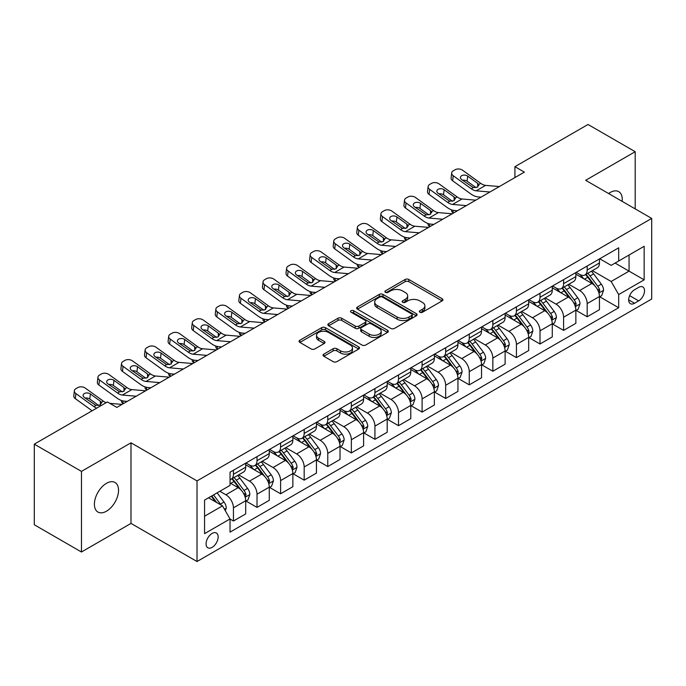 <?xml version="1.0" encoding="UTF-8"?>
<svg xmlns="http://www.w3.org/2000/svg" width="686" height="686" viewBox="0 0 686 686"><rect width="100%" height="100%" fill="white"/><g stroke="black" fill="none" stroke-linecap="round" stroke-linejoin="round"><path stroke-width="1.03" d="M419.883 312.233A1.835 1.055 0 0 0 422.482 312.233L442.153 300.871A2.615 1.509 0 0 0 442.924 299.808A2.615 1.509 0 0 0 442.153 298.736L408.822 279.494A2.615 1.509 0 0 0 405.117 279.494L385.438 290.847A1.835 1.055 0 0 0 384.906 291.601A1.835 1.055 0 0 0 385.438 292.347A1.835 1.055 0 0 0 388.036 292.347L390.583 290.873A8.378 4.836 0 0 1 402.433 290.873L405.212 292.476A8.378 4.836 0 0 1 407.664 295.898A8.378 4.836 0 0 1 405.212 299.319L402.665 300.794A1.835 1.055 0 0 0 402.125 301.54A1.835 1.055 0 0 0 402.665 302.286A1.835 1.055 0 0 0 405.255 302.286L407.801 300.82A8.378 4.836 0 0 1 419.652 300.82L422.43 302.423A8.378 4.836 0 0 1 424.891 305.845A8.378 4.836 0 0 1 422.43 309.266L419.883 310.732A1.835 1.055 0 0 0 419.352 311.487A1.835 1.055 0 0 0 419.883 312.233L419.883 310.732M106.467 511.207A17.073 9.861 120 0 0 117.615 496.158A17.073 9.861 120 0 0 114.999 482.472A17.073 9.861 120 0 0 106.467 483.321A17.073 9.861 120 0 0 95.311 498.37A17.073 9.861 120 0 0 97.927 512.048A17.073 9.861 120 0 0 106.467 511.207M622.159 201.367A17.073 9.861 120 0 0 618.729 191.651A17.073 9.861 120 0 0 610.197 192.492A17.073 9.861 120 0 0 608.602 193.538M212.111 547.368A8.541 4.931 120 0 0 217.694 539.848A8.541 4.931 120 0 0 216.382 533.005A8.541 4.931 120 0 0 212.111 533.425A8.541 4.931 120 0 0 206.537 540.954A8.541 4.931 120 0 0 207.849 547.788A8.541 4.931 120 0 0 212.111 547.368M323.818 354.113A2.615 1.509 0 0 0 323.055 355.185A2.615 1.509 0 0 0 323.818 356.257L333.173 361.651A2.615 1.509 0 0 0 336.877 361.651L358.727 349.037A2.615 1.509 0 0 0 359.498 347.974A2.615 1.509 0 0 0 358.727 346.902L325.396 327.659A2.615 1.509 0 0 0 321.691 327.659L299.842 340.273A2.615 1.509 0 0 0 299.07 341.336A2.615 1.509 0 0 0 299.842 342.408L311.135 348.934A2.615 1.509 0 0 0 314.84 348.934L324.195 343.532A2.615 1.509 0 0 0 324.958 342.46A2.615 1.509 0 0 0 324.195 341.396L318.587 338.164A7.006 4.047 0 0 1 316.538 335.3A7.006 4.047 0 0 1 320.859 331.561A7.006 4.047 0 0 1 328.5 332.444L350.443 345.109A7.006 4.047 0 0 1 352.493 347.974A7.006 4.047 0 0 1 348.171 351.704A7.006 4.047 0 0 1 340.53 350.829L336.877 348.72A2.615 1.509 0 0 0 333.173 348.72L323.818 354.113L323.818 356.257M130.992 442.804L81.463 471.393L34.3 444.159L34.3 524.764L81.463 551.998L130.992 523.409L197.019 561.525L197.019 480.92L130.992 442.804L130.992 523.409M635.193 208.887L635.193 151.7L585.664 180.298L651.7 218.414L197.019 480.92M635.193 151.7L588.022 124.475L514.92 166.681L514.92 177.571M34.3 444.159L107.41 401.953L116.843 407.398L524.353 172.126L514.92 166.681M390.763 328.405A2.615 1.509 0 0 0 394.467 328.405L416.325 315.792A2.615 1.509 0 0 0 417.088 314.72A2.615 1.509 0 0 0 416.325 313.648L382.985 294.405A2.615 1.509 0 0 0 379.281 294.405L357.432 307.019A2.615 1.509 0 0 0 356.669 308.091A2.615 1.509 0 0 0 357.432 309.163L390.763 328.405M351.772 312.627A1.835 1.055 0 0 1 353.633 312.885L353.633 310.707L387.521 330.275A2.615 1.509 0 0 1 388.293 331.347A2.615 1.509 0 0 1 387.521 332.41L365.672 345.032A2.615 1.509 0 0 1 361.968 345.032L328.637 325.781L328.637 323.646A2.615 1.509 0 0 0 327.865 324.718A2.615 1.509 0 0 0 328.637 325.781M328.637 323.646L337.984 318.244A2.615 1.509 0 0 1 341.688 318.244L355.211 326.056A2.615 1.509 0 0 0 358.915 326.056L365.115 322.471A2.615 1.509 0 0 0 365.887 321.4A2.615 1.509 0 0 0 365.115 320.328L351.043 312.207A1.835 1.055 0 0 1 350.503 311.461A1.835 1.055 0 0 1 351.635 310.484A1.835 1.055 0 0 1 353.633 310.707M638.683 287.365L634.533 289.766A8.275 4.776 120 0 0 629.131 297.055A8.275 4.776 120 0 0 630.4 303.684A8.275 4.776 120 0 0 634.533 303.272L638.683 300.871A8.275 4.776 120 0 0 644.085 293.582A8.275 4.776 120 0 0 642.816 286.954A8.275 4.776 120 0 0 638.683 287.365M197.019 561.525L651.7 299.019L651.7 218.414M599.727 258.776L611.14 265.362L618.686 261.006L618.686 247.826L230.042 472.208L230.042 485.388L204.565 500.094L204.565 533.648L230.042 518.942L230.042 532.122L618.686 307.74L618.686 294.56L611.14 281.483L592.378 270.653M618.686 261.006L644.154 246.3L644.154 279.854L618.686 294.56M81.463 471.393L81.463 551.998M615.102 263.081L629.062 271.142L629.062 255.02L644.154 246.3M611.14 281.483L629.062 271.142L644.154 279.854M204.565 516.215L222.496 505.865L208.527 497.804M230.042 519.045L233.437 521.008L233.437 507.829A10.676 6.165 -120 0 0 225.891 494.76L219.846 491.27M233.437 521.008L245.699 513.925L245.699 500.746A10.676 6.165 -120 0 0 238.153 487.677L230.042 482.995M245.982 501.02L257.018 507.391L257.018 494.212A10.676 6.165 -120 0 0 249.472 481.143L238.634 474.883M257.018 507.391L269.281 500.317L269.281 487.137A10.676 6.165 -120 0 0 261.735 474.06L245.699 464.808M269.564 487.403L280.6 493.774L280.6 480.594A10.676 6.165 -120 0 0 273.054 467.526L262.215 461.275M280.6 493.774L292.862 486.7L292.862 473.52A10.676 6.165 -120 0 0 285.316 460.443L269.281 451.191M293.145 473.794L304.181 480.166L304.181 466.986A10.676 6.165 -120 0 0 296.635 453.909L285.805 447.658M304.181 480.166L316.443 473.083L316.443 459.903A10.676 6.165 -120 0 0 308.897 446.835L292.862 437.574M316.726 460.177L327.762 466.549L327.762 453.369A10.676 6.165 -120 0 0 320.216 440.292L309.386 434.041M327.762 466.549L340.024 459.466L340.024 446.286A10.676 6.165 -120 0 0 332.478 433.218L316.443 423.957M340.307 446.56L351.352 452.932L351.352 439.752A10.676 6.165 -120 0 0 343.806 426.683L332.967 420.424M351.352 452.932L363.614 445.849L363.614 432.669A10.676 6.165 -120 0 0 356.068 419.6L340.024 410.339M363.897 432.943L374.933 439.314L374.933 426.135A10.676 6.165 -120 0 0 367.387 413.066L356.549 406.807M374.933 439.314L387.196 432.24L387.196 419.06A10.676 6.165 -120 0 0 379.65 405.983L363.614 396.731M387.479 419.326L398.515 425.697L398.515 412.518A10.676 6.165 -120 0 0 390.969 399.449L380.13 393.198M398.515 425.697L410.777 418.623L410.777 405.443A10.676 6.165 -120 0 0 403.231 392.366L387.196 383.114M411.06 405.709L422.096 412.089L422.096 398.909A10.676 6.165 -120 0 0 414.55 385.832L403.711 379.581M422.096 412.089L434.358 405.006L434.358 391.826A10.676 6.165 -120 0 0 426.812 378.758L410.777 369.497M434.641 392.1L445.677 398.472L445.677 385.292A10.676 6.165 -120 0 0 438.131 372.215L427.301 365.964M445.677 398.472L457.939 391.389L457.939 378.209A10.676 6.165 -120 0 0 450.393 365.141L434.358 355.88M458.222 378.483L469.267 384.855L469.267 371.675A10.676 6.165 -120 0 0 461.712 358.606L450.882 352.347M469.267 384.855L481.529 377.772L481.529 364.592A10.676 6.165 -120 0 0 473.983 351.524L457.939 342.263M481.812 364.866L492.848 371.237L492.848 358.058A10.676 6.165 -120 0 0 485.302 344.989L474.463 338.73M492.848 371.237L505.11 364.163L505.11 350.975A10.676 6.165 -120 0 0 497.564 337.906L481.529 328.645M505.393 351.249L516.429 357.62L516.429 344.441A10.676 6.165 -120 0 0 508.883 331.372L498.045 325.113M516.429 357.62L528.692 350.546L528.692 337.366A10.676 6.165 -120 0 0 521.146 324.289L505.11 315.037M528.975 337.632L540.011 344.012L540.011 330.832A10.676 6.165 -120 0 0 532.465 317.755L521.626 311.504M540.011 344.012L552.273 336.929L552.273 323.749A10.676 6.165 -120 0 0 544.727 310.681L528.692 301.42M552.556 324.024L563.592 330.395L563.592 317.215A10.676 6.165 -120 0 0 556.046 304.138L545.216 297.887M563.592 330.395L575.854 323.312L575.854 310.132A10.676 6.165 -120 0 0 568.308 297.064L552.273 287.803M576.137 310.406L587.173 316.778L587.173 303.598A10.676 6.165 -120 0 0 579.627 290.53L568.797 284.27M587.173 316.778L599.444 309.695L599.444 296.515A10.676 6.165 -120 0 0 591.898 283.447L575.854 274.186M576.137 272.393L579.627 274.409A10.676 6.165 -120 0 0 584.969 274.932A10.676 6.165 -120 0 0 587.173 270.044L587.173 266.014M552.556 286.002L556.046 288.017A10.676 6.165 -120 0 0 561.388 288.549A10.676 6.165 -120 0 0 563.592 283.661L563.592 279.631M528.975 299.619L532.465 301.634A10.676 6.165 -120 0 0 537.798 302.166A10.676 6.165 -120 0 0 540.011 297.278L540.011 293.248M505.393 313.236L508.883 315.251A10.676 6.165 -120 0 0 514.217 315.783A10.676 6.165 -120 0 0 516.429 310.895L516.429 306.865M481.812 326.853L485.302 328.868A10.676 6.165 -120 0 0 490.636 329.391A10.676 6.165 -120 0 0 492.848 324.512L492.848 320.482M458.222 340.47L461.712 342.486A10.676 6.165 -120 0 0 467.055 343.009A10.676 6.165 -120 0 0 469.267 338.129L469.267 334.099M434.641 354.079L438.131 356.094A10.676 6.165 -120 0 0 443.473 356.626A10.676 6.165 -120 0 0 445.677 351.738L445.677 347.708M411.06 367.696L414.55 369.711A10.676 6.165 -120 0 0 419.883 370.243A10.676 6.165 -120 0 0 422.096 365.355L422.096 361.325M387.479 381.313L390.969 383.328A10.676 6.165 -120 0 0 396.302 383.86A10.676 6.165 -120 0 0 398.515 378.972L398.515 374.942M363.897 394.93L367.387 396.945A10.676 6.165 -120 0 0 372.721 397.477A10.676 6.165 -120 0 0 374.933 392.589L374.933 388.559M340.307 408.547L343.806 410.562A10.676 6.165 -120 0 0 349.14 411.086A10.676 6.165 -120 0 0 351.352 406.206L351.352 402.176M316.726 422.156L320.216 424.171A10.676 6.165 -120 0 0 325.558 424.703A10.676 6.165 -120 0 0 327.762 419.815L327.762 415.785M293.145 435.773L296.635 437.788A10.676 6.165 -120 0 0 301.969 438.32A10.676 6.165 -120 0 0 304.181 433.432L304.181 429.402M269.564 449.39L273.054 451.405A10.676 6.165 -120 0 0 278.387 451.937A10.676 6.165 -120 0 0 280.6 447.049L280.6 443.019M245.982 463.007L249.472 465.022A10.676 6.165 -120 0 0 254.806 465.554A10.676 6.165 -120 0 0 257.018 460.666L257.018 456.636M599.727 296.789L618.686 307.74M584.969 274.932L597.232 267.857A10.676 6.165 -120 0 0 599.444 262.97L599.444 258.939M561.388 288.549L573.65 281.466A10.676 6.165 -120 0 0 575.854 276.587L575.854 272.556M537.798 302.166L550.061 295.083A10.676 6.165 -120 0 0 552.273 290.195L552.273 286.165M514.217 315.783L526.479 308.7A10.676 6.165 -120 0 0 528.692 303.812L528.692 299.782M490.636 329.391L502.898 322.317A10.676 6.165 -120 0 0 505.11 317.429L505.11 313.399M467.055 343.009L479.317 335.934A10.676 6.165 -120 0 0 481.529 331.046L481.529 327.016M443.473 356.626L455.736 349.543A10.676 6.165 -120 0 0 457.939 344.664L457.939 340.633M419.883 370.243L432.146 363.16A10.676 6.165 -120 0 0 434.358 358.272L434.358 354.242M396.302 383.86L408.564 376.777A10.676 6.165 -120 0 0 410.777 371.889L410.777 367.859M372.721 397.477L384.983 390.394A10.676 6.165 -120 0 0 387.196 385.506L387.196 381.476M349.14 411.086L361.402 404.011A10.676 6.165 -120 0 0 363.614 399.123L363.614 395.093M325.558 424.703L337.821 417.62A10.676 6.165 -120 0 0 340.024 412.74L340.024 408.71M301.969 438.32L314.239 431.237A10.676 6.165 -120 0 0 316.443 426.358L316.443 422.327M278.387 451.937L290.65 444.854A10.676 6.165 -120 0 0 292.862 439.966L292.862 435.936M254.806 465.554L267.068 458.471A10.676 6.165 -120 0 0 269.281 453.583L269.281 449.553M230.042 479.6A10.676 6.165 -120 0 0 231.225 479.162L243.487 472.088A10.676 6.165 -120 0 0 245.699 467.2L245.699 463.17M231.225 479.162A10.676 6.165 -120 0 0 233.437 474.283L233.437 470.253M222.496 505.865L230.042 518.942M420.621 312.49L422.43 311.444A8.378 4.836 0 0 0 424.891 308.023L424.891 305.845M407.664 295.898L407.664 298.084A8.378 4.836 0 0 1 405.212 301.506L403.394 302.552M442.118 300.897L408.822 281.672A2.615 1.509 0 0 0 405.117 281.672L386.175 292.605M416.291 315.809L382.985 296.584A2.615 1.509 0 0 0 379.281 296.584L357.466 309.18L357.432 307.019M411.694 315.466A1.835 1.055 0 0 0 412.226 314.72A1.835 1.055 0 0 0 411.694 313.974L382.436 297.081A1.835 1.055 0 0 0 379.838 297.081L377.154 298.624A8.378 4.836 0 0 0 374.702 302.046A8.378 4.836 0 0 0 377.154 305.467L397.151 317.018A8.378 4.836 0 0 0 409.01 317.018L411.694 315.466L411.694 317.644A1.835 1.055 0 0 0 412.226 316.898L412.226 314.72M374.702 302.046L374.702 304.224A8.378 4.836 0 0 0 377.154 307.645L377.154 305.467M411.694 317.644L409.01 319.196A8.378 4.836 0 0 1 397.151 319.196L377.154 307.645M328.671 325.807L337.984 320.422L337.984 318.244M365.887 321.4L365.887 323.578A2.615 1.509 0 0 1 365.115 324.65L358.915 328.234A2.615 1.509 0 0 1 355.211 328.234L341.688 320.422A2.615 1.509 0 0 0 337.984 320.422M353.633 312.885L387.487 332.436M369.24 334.151A7.006 4.047 0 0 0 376.871 335.025A7.006 4.047 0 0 0 381.193 331.287A7.006 4.047 0 0 0 379.144 328.431L371.418 323.964A2.615 1.509 0 0 0 367.713 323.964L361.505 327.548A2.615 1.509 0 0 0 360.742 328.62A2.615 1.509 0 0 0 361.505 329.683L369.24 334.151L369.24 336.329A7.006 4.047 0 0 0 376.871 337.203A7.006 4.047 0 0 0 381.193 333.473L381.193 331.287M360.742 328.62L360.742 330.798A2.615 1.509 0 0 0 361.505 331.87L361.505 329.683M369.24 336.329L361.505 331.87M352.493 347.974L352.493 350.152A7.006 4.047 0 0 1 348.171 353.882A7.006 4.047 0 0 1 340.53 353.007L336.877 350.898A2.615 1.509 0 0 0 333.173 350.898L323.852 356.274M316.538 335.3L316.538 337.478A7.006 4.047 0 0 0 318.587 340.342L318.587 338.164M324.161 343.549L318.587 340.342M358.692 349.063L325.396 329.837A2.615 1.509 0 0 0 321.691 329.837L299.876 342.434M599.444 296.952L601.708 295.649L603.594 290.195A7.074 4.082 -120 0 0 601.33 284.175L593.622 273.885A20.409 11.782 -120 0 0 591.401 271.219M583.735 278.73A20.409 11.782 -120 0 0 579.55 274.357M453.66 212.943L453.223 212.754A5.334 2.667 174.1 0 1 451.688 211.117L451.56 209.865M598.792 292.622L599.77 290.504A7.074 4.082 -120 0 0 597.746 286.251L590.037 275.961A20.409 11.782 -120 0 0 587.816 273.294M585.913 274.383A16.944 9.784 60 0 1 588.691 277.547L595.216 286.259M585.552 274.597A20.409 11.782 60 0 1 587.773 277.264L592.901 284.107M489.933 191.994L476.17 190.819A13.343 7.7 60 0 1 471.291 188.787L453.223 175.719L452.631 180.778A5.334 3.439 -173.3 0 1 451.105 177.983L451.697 172.923A5.334 3.439 6.7 0 0 453.223 175.719M481.006 197.148L478.013 196.891A20.014 11.551 60 0 1 470.699 193.846L452.631 180.778M499.365 186.549L485.602 185.374A13.343 7.7 60 0 1 480.723 183.342L462.656 170.274A5.334 3.439 6.7 0 0 455.135 169.742L453.249 170.831A5.334 3.439 6.7 0 0 451.697 172.923M477.782 187.004L477.636 183.316L478.691 184.508L477.645 187.081L473.323 187.612L461.661 179.612A4.27 2.753 -173.3 0 1 460.435 177.374A4.27 2.753 -173.3 0 1 461.678 175.702A4.27 2.753 -173.3 0 1 467.698 176.131L467.106 181.19L476.067 187.672M467.106 181.19A4.27 2.753 6.7 0 0 462.544 180.246M477.636 183.316L467.698 176.131M480.723 183.342L478.691 184.508L478.897 185.28M575.854 310.569L578.118 309.257L580.004 303.812A7.074 4.082 -120 0 0 577.749 297.793L570.04 287.503A20.409 11.782 -120 0 0 567.811 284.836M560.145 292.347A20.409 11.782 -120 0 0 555.969 287.974M430.079 226.552L429.642 226.363A5.334 2.667 174.1 0 1 428.107 224.734L427.978 223.482M575.211 306.239L576.189 304.112A7.074 4.082 -120 0 0 574.165 299.859L566.456 289.569A20.409 11.782 -120 0 0 564.226 286.902M562.331 288A16.944 9.784 60 0 1 565.11 291.164L571.635 299.876M561.963 288.214A20.409 11.782 60 0 1 564.192 290.881L569.32 297.724M552.273 324.186L554.537 322.874L556.423 317.429A7.074 4.082 -120 0 0 554.168 311.41L546.459 301.12A20.409 11.782 -120 0 0 544.23 298.453M536.563 305.965A20.409 11.782 -120 0 0 532.387 301.591M406.498 240.169L406.052 239.98A5.334 2.667 174.1 0 1 404.517 238.351L404.388 237.09M551.63 319.856L552.607 317.729A7.074 4.082 -120 0 0 550.584 313.476L542.875 303.186A20.409 11.782 -120 0 0 540.645 300.519M538.75 301.617A16.944 9.784 60 0 1 541.528 304.781L548.054 313.485M538.381 301.831A20.409 11.782 60 0 1 540.611 304.498L545.739 311.341M528.692 337.795L530.955 336.492L532.842 331.046A7.074 4.082 -120 0 0 530.587 325.027L522.878 314.737A20.409 11.782 -120 0 0 520.648 312.07M512.982 319.582A20.409 11.782 -120 0 0 508.806 315.208M382.908 253.786L382.471 253.597A5.334 2.667 174.1 0 1 380.936 251.968L380.807 250.707M528.048 333.465L529.026 331.347A7.074 4.082 -120 0 0 527.002 327.093L519.293 316.803A20.409 11.782 -120 0 0 517.064 314.137M515.169 315.234A16.944 9.784 60 0 1 517.947 318.398L524.473 327.102M514.8 315.44A20.409 11.782 60 0 1 517.03 318.107L522.149 324.95M466.351 205.611L452.58 204.428A13.343 7.7 60 0 1 447.701 202.404L429.642 189.336L429.05 194.395A5.334 3.439 -173.3 0 1 427.524 191.6L428.115 186.541A5.334 3.439 6.7 0 0 429.642 189.336M457.425 210.765L454.432 210.508A20.014 11.551 60 0 1 447.118 207.464L429.05 194.395M475.784 200.166L462.012 198.983A13.343 7.7 60 0 1 457.142 196.951L439.074 183.891A5.334 3.439 6.7 0 0 431.554 183.359L429.668 184.448A5.334 3.439 6.7 0 0 428.115 186.541M454.201 200.612L454.046 196.925L455.11 198.125L454.063 200.698L449.733 201.23L438.071 193.229A4.27 2.753 -173.3 0 1 436.853 190.991A4.27 2.753 -173.3 0 1 438.097 189.319A4.27 2.753 -173.3 0 1 444.116 189.739L443.525 194.807L452.486 201.29M443.525 194.807A4.27 2.753 6.7 0 0 438.954 193.864M454.046 196.925L444.116 189.739M457.142 196.951L455.11 198.125L455.315 198.897M442.77 219.228L428.999 218.045A13.343 7.7 60 0 1 424.12 216.013L406.052 202.953L405.469 208.012A5.334 3.439 -173.3 0 1 403.934 205.217L404.526 200.149A5.334 3.439 6.7 0 0 406.052 202.953M433.844 224.382L430.851 224.125A20.014 11.551 60 0 1 423.528 221.081L405.469 208.012M452.203 213.783L438.431 212.6A13.343 7.7 60 0 1 433.552 210.568L415.493 197.508A5.334 3.439 6.7 0 0 407.973 196.976L406.086 198.065A5.334 3.439 6.7 0 0 404.526 200.149M430.619 214.229L430.465 210.542L431.52 211.742L430.482 214.315L426.152 214.847L414.49 206.846A4.27 2.753 -173.3 0 1 413.272 204.608A4.27 2.753 -173.3 0 1 414.515 202.936A4.27 2.753 -173.3 0 1 420.527 203.356L419.935 208.415L428.904 214.907M419.935 208.415A4.27 2.753 6.7 0 0 415.373 207.481M430.465 210.542L420.527 203.356M433.552 210.568L431.52 211.742L431.726 212.514M419.189 232.846L405.417 231.662A13.343 7.7 60 0 1 400.538 229.63L382.471 216.562L381.879 221.629A5.334 3.439 -173.3 0 1 380.353 218.834L380.944 213.766A5.334 3.439 6.7 0 0 382.471 216.562M410.262 237.999L407.261 237.742A20.014 11.551 60 0 1 399.947 234.689L381.879 221.629M428.621 227.4L414.85 226.217A13.343 7.7 60 0 1 409.971 224.185L391.903 211.117A5.334 3.439 6.7 0 0 384.392 210.593L382.505 211.682A5.334 3.439 6.7 0 0 380.944 213.766M407.038 227.846L406.884 224.159L407.938 225.36L406.901 227.932L402.571 228.455L390.909 220.455A4.27 2.753 -173.3 0 1 389.691 218.217A4.27 2.753 -173.3 0 1 390.934 216.553A4.27 2.753 -173.3 0 1 396.945 216.973L396.354 222.032L405.323 228.515M396.354 222.032A4.27 2.753 6.7 0 0 391.792 221.098M406.884 224.159L396.945 216.973M409.971 224.185L407.938 225.36L408.144 226.131M505.11 351.412L507.374 350.109L509.261 344.664A7.074 4.082 -120 0 0 507.005 338.644L499.297 328.354A20.409 11.782 -120 0 0 497.067 325.679M489.401 333.199A20.409 11.782 -120 0 0 485.225 328.826M359.327 267.403L358.889 267.214A5.334 2.667 174.1 0 1 357.355 265.576L357.226 264.324M504.467 347.082L505.445 344.964A7.074 4.082 -120 0 0 503.421 340.71L495.712 330.42A20.409 11.782 -120 0 0 493.483 327.754M491.579 328.851A16.944 9.784 60 0 1 494.366 332.007L500.883 340.719M491.219 329.057A20.409 11.782 60 0 1 493.448 331.724L498.568 338.567M395.599 246.454L381.836 245.279A13.343 7.7 60 0 1 376.957 243.247L358.889 230.179L358.298 235.247A5.334 3.439 -173.3 0 1 356.771 232.443L357.363 227.383A5.334 3.439 6.7 0 0 358.889 230.179M386.672 251.616L383.68 251.359A20.014 11.551 60 0 1 376.365 248.306L358.298 235.247M405.04 241.009L391.269 239.834A13.343 7.7 60 0 1 386.39 237.802L368.322 224.734A5.334 3.439 6.7 0 0 360.81 224.202L358.924 225.291A5.334 3.439 6.7 0 0 357.363 227.383M383.457 241.463L383.303 237.776L384.357 238.977L383.32 241.549L378.989 242.072L367.327 234.072A4.27 2.753 -173.3 0 1 366.101 231.834A4.27 2.753 -173.3 0 1 367.353 230.162A4.27 2.753 -173.3 0 1 373.364 230.59L372.772 235.65L381.733 242.132M372.772 235.65A4.27 2.753 6.7 0 0 368.211 234.715M383.303 237.776L373.364 230.59M386.39 237.802L384.357 238.977L384.563 239.74M481.529 365.029L483.793 363.726L485.679 358.272A7.074 4.082 -120 0 0 483.416 352.252L475.707 341.962A20.409 11.782 -120 0 0 473.486 339.296M465.82 346.807A20.409 11.782 -120 0 0 461.635 342.434M335.746 281.02L335.308 280.831A5.334 2.667 174.1 0 1 333.773 279.193L333.645 277.941M480.877 360.699L481.855 358.581A7.074 4.082 -120 0 0 479.831 354.328L472.122 344.038A20.409 11.782 -120 0 0 469.901 341.371M467.998 342.468A16.944 9.784 60 0 1 470.785 345.624L477.302 354.336M467.638 342.674A20.409 11.782 60 0 1 469.859 345.341L474.986 352.184M457.939 378.646L460.203 377.334L462.09 371.889A7.074 4.082 -120 0 0 459.834 365.87L452.125 355.58A20.409 11.782 -120 0 0 449.905 352.913M442.23 360.424A20.409 11.782 -120 0 0 438.054 356.051M312.164 294.628L311.727 294.44A5.334 2.667 174.1 0 1 310.192 292.811L310.063 291.559M457.296 374.316L458.274 372.189A7.074 4.082 -120 0 0 456.25 367.945L448.541 357.646A20.409 11.782 -120 0 0 446.32 354.979M444.417 356.077A16.944 9.784 60 0 1 447.195 359.241L453.72 367.953M444.048 356.291A20.409 11.782 60 0 1 446.277 358.958L451.405 365.801M434.358 392.263L436.622 390.951L438.508 385.506A7.074 4.082 -120 0 0 436.253 379.487L428.544 369.197A20.409 11.782 -120 0 0 426.315 366.53M418.649 374.041A20.409 11.782 -120 0 0 414.473 369.668M288.583 308.246L288.146 308.057A5.334 2.667 174.1 0 1 286.611 306.428L286.474 305.176M433.715 387.933L434.692 385.806A7.074 4.082 -120 0 0 432.669 381.553L424.96 371.263A20.409 11.782 -120 0 0 422.73 368.596M420.835 369.694A16.944 9.784 60 0 1 423.614 372.858L430.139 381.562M420.467 369.908A20.409 11.782 60 0 1 422.696 372.575L427.824 379.418M410.777 405.88L413.041 404.569L414.927 399.123A7.074 4.082 -120 0 0 412.672 393.104L404.963 382.814A20.409 11.782 -120 0 0 402.733 380.147M395.067 387.659A20.409 11.782 -120 0 0 390.891 383.285M264.993 321.863L264.556 321.674A5.334 2.667 174.1 0 1 263.021 320.045L262.892 318.784M410.134 401.55L411.111 399.424A7.074 4.082 -120 0 0 409.088 395.17L401.379 384.88A20.409 11.782 -120 0 0 399.149 382.213M397.254 383.311A16.944 9.784 60 0 1 400.032 386.475L406.558 395.179M396.885 383.517A20.409 11.782 60 0 1 399.115 386.192L404.234 393.027M387.196 419.489L389.459 418.186L391.346 412.74A7.074 4.082 -120 0 0 389.091 406.721L381.382 396.431A20.409 11.782 -120 0 0 379.152 393.764M371.486 401.276A20.409 11.782 -120 0 0 367.31 396.902M241.412 335.48L240.975 335.291A5.334 2.667 174.1 0 1 239.44 333.662L239.311 332.401M386.552 415.159L387.53 413.041A7.074 4.082 -120 0 0 385.506 408.787L377.797 398.497A20.409 11.782 -120 0 0 375.568 395.831M373.664 396.928A16.944 9.784 60 0 1 376.451 400.084L382.977 408.796M373.304 397.134A20.409 11.782 60 0 1 375.534 399.801L380.653 406.644M372.018 260.071L358.255 258.896A13.343 7.7 60 0 1 353.376 256.864L335.308 243.796L334.717 248.855A5.334 3.439 -173.3 0 1 333.19 246.06L333.782 241A5.334 3.439 6.7 0 0 335.308 243.796M363.091 265.225L360.099 264.968A20.014 11.551 60 0 1 352.784 261.923L334.717 248.855M381.45 254.626L367.687 253.451A13.343 7.7 60 0 1 362.808 251.419L344.741 238.351A5.334 3.439 6.7 0 0 337.22 237.819L335.334 238.908A5.334 3.439 6.7 0 0 333.782 241M359.867 255.081L359.721 251.393L360.776 252.585L359.73 255.158L355.408 255.689L343.746 247.689A4.27 2.753 -173.3 0 1 342.52 245.451A4.27 2.753 -173.3 0 1 343.772 243.779A4.27 2.753 -173.3 0 1 349.783 244.207L349.191 249.267L358.152 255.749M349.191 249.267A4.27 2.753 6.7 0 0 344.629 248.332M359.721 251.393L349.783 244.207M362.808 251.419L360.776 252.585L360.982 253.357M348.437 273.688L334.665 272.514A13.343 7.7 60 0 1 329.795 270.481L311.727 257.413L311.135 262.472A5.334 3.439 -173.3 0 1 309.609 259.677L310.201 254.617A5.334 3.439 6.7 0 0 311.727 257.413M339.51 278.842L336.517 278.585A20.014 11.551 60 0 1 329.203 275.54L311.135 262.472M357.869 268.243L344.098 267.06A13.343 7.7 60 0 1 339.227 265.028L321.159 251.968A5.334 3.439 6.7 0 0 313.639 251.436L311.753 252.525A5.334 3.439 6.7 0 0 310.201 254.617M336.286 268.698L336.131 265.002L337.195 266.202L336.149 268.775L331.818 269.306L320.165 261.306A4.27 2.753 -173.3 0 1 318.939 259.068A4.27 2.753 -173.3 0 1 320.182 257.396A4.27 2.753 -173.3 0 1 326.202 257.816L325.61 262.884L334.571 269.366M325.61 262.884A4.27 2.753 6.7 0 0 321.039 261.941M336.131 265.002L326.202 257.816M339.227 265.028L337.195 266.202L337.401 266.974M324.855 287.305L311.084 286.122A13.343 7.7 60 0 1 306.205 284.09L288.146 271.03L287.554 276.089A5.334 3.439 -173.3 0 1 286.028 273.294L286.611 268.226A5.334 3.439 6.7 0 0 288.146 271.03M315.929 292.459L312.936 292.202A20.014 11.551 60 0 1 305.613 289.158L287.554 276.089M334.288 281.86L320.516 280.677A13.343 7.7 60 0 1 315.637 278.645L297.578 265.585A5.334 3.439 6.7 0 0 290.058 265.053L288.171 266.142A5.334 3.439 6.7 0 0 286.611 268.226M312.705 282.306L312.55 278.619L313.605 279.819L312.567 282.392L308.237 282.924L296.575 274.923A4.27 2.753 -173.3 0 1 295.357 272.685A4.27 2.753 -173.3 0 1 296.601 271.013A4.27 2.753 -173.3 0 1 302.612 271.433L302.02 276.501L310.99 282.984M302.02 276.501A4.27 2.753 6.7 0 0 297.458 275.558M312.55 278.619L302.612 271.433M315.637 278.645L313.605 279.819L313.811 280.591M301.274 300.922L287.503 299.739A13.343 7.7 60 0 1 282.623 297.707L264.556 284.639L263.964 289.706A5.334 3.439 -173.3 0 1 262.438 286.911L263.03 281.843A5.334 3.439 6.7 0 0 264.556 284.639M292.347 306.076L289.346 305.819A20.014 11.551 60 0 1 282.032 302.775L263.964 289.706M310.707 295.477L296.935 294.294A13.343 7.7 60 0 1 292.056 292.262L273.988 279.193A5.334 3.439 6.7 0 0 266.477 278.67L264.59 279.759A5.334 3.439 6.7 0 0 263.03 281.843M289.123 295.923L288.969 292.236L290.024 293.437L288.986 296.009L284.656 296.532L272.994 288.54A4.27 2.753 -173.3 0 1 271.776 286.302A4.27 2.753 -173.3 0 1 273.019 284.63A4.27 2.753 -173.3 0 1 279.031 285.05L278.439 290.109L287.408 296.592M278.439 290.109A4.27 2.753 6.7 0 0 273.877 289.175M288.969 292.236L279.031 285.05M292.056 292.262L290.024 293.437L290.229 294.208M277.693 314.54L263.921 313.356A13.343 7.7 60 0 1 259.042 311.324L240.975 298.256L240.383 303.323A5.334 3.439 -173.3 0 1 238.857 300.519L239.448 295.46A5.334 3.439 6.7 0 0 240.975 298.256M268.758 319.693L265.765 319.436A20.014 11.551 60 0 1 258.45 316.383L240.383 303.323M287.125 309.086L273.354 307.911A13.343 7.7 60 0 1 268.475 305.879L250.407 292.811A5.334 3.439 6.7 0 0 242.895 292.279L241.009 293.376A5.334 3.439 6.7 0 0 239.448 295.46M265.542 309.54L265.388 305.853L266.442 307.054L265.405 309.626L261.074 310.149L249.412 302.149A4.27 2.753 -173.3 0 1 248.195 299.911A4.27 2.753 -173.3 0 1 249.438 298.239A4.27 2.753 -173.3 0 1 255.449 298.667L254.858 303.726L263.827 310.209M254.858 303.726A4.27 2.753 6.7 0 0 250.296 302.792M265.388 305.853L255.449 298.667M268.475 305.879L266.442 307.054L266.648 307.817M363.614 433.106L365.878 431.803L367.765 426.358A7.074 4.082 -120 0 0 365.501 420.329L357.8 410.039A20.409 11.782 -120 0 0 355.571 407.373M347.905 414.884A20.409 11.782 -120 0 0 343.72 410.511M217.831 349.097L217.393 348.908A5.334 2.667 174.1 0 1 215.858 347.27L215.73 346.018M362.971 428.776L363.94 426.658A7.074 4.082 -120 0 0 361.916 422.405L354.208 412.115A20.409 11.782 -120 0 0 351.987 409.448M350.083 410.545A16.944 9.784 60 0 1 352.87 413.701L359.387 422.413M349.723 410.751A20.409 11.782 60 0 1 351.944 413.418L357.072 420.261M254.103 328.148L240.34 326.973A13.343 7.7 60 0 1 235.461 324.941L217.393 311.873L216.802 316.932A5.334 3.439 -173.3 0 1 215.275 314.137L215.867 309.077A5.334 3.439 6.7 0 0 217.393 311.873M245.176 333.302L242.184 333.053A20.014 11.551 60 0 1 234.869 330L216.802 316.932M263.535 322.703L249.773 321.528A13.343 7.7 60 0 1 244.893 319.496L226.826 306.428A5.334 3.439 6.7 0 0 219.306 305.896L217.419 306.985A5.334 3.439 6.7 0 0 215.867 309.077M241.952 323.157L241.806 319.47L242.861 320.671L241.815 323.235L237.493 323.766L225.831 315.766A4.27 2.753 -173.3 0 1 224.605 313.528A4.27 2.753 -173.3 0 1 225.857 311.856A4.27 2.753 -173.3 0 1 231.868 312.284L231.276 317.344L240.237 323.826M231.276 317.344A4.27 2.753 6.7 0 0 226.714 316.409M241.806 319.47L231.868 312.284M244.893 319.496L242.861 320.671L243.067 321.434M340.024 446.723L342.288 445.42L344.175 439.966A7.074 4.082 -120 0 0 341.92 433.946L334.211 423.656A20.409 11.782 -120 0 0 331.99 420.99M324.324 428.501A20.409 11.782 -120 0 0 320.139 424.128M194.249 362.705L193.812 362.517A5.334 2.667 174.1 0 1 192.277 360.887L192.149 359.635M339.381 442.393L340.359 440.275A7.074 4.082 -120 0 0 338.335 436.022L330.626 425.732A20.409 11.782 -120 0 0 328.405 423.056M326.502 424.154A16.944 9.784 60 0 1 329.28 427.318L335.806 436.03M326.142 424.368A20.409 11.782 60 0 1 328.362 427.035L333.49 433.878M230.522 341.765L216.75 340.59A13.343 7.7 60 0 1 211.88 338.558L193.812 325.49L193.22 330.549A5.334 3.439 -173.3 0 1 191.694 327.754L192.286 322.694A5.334 3.439 6.7 0 0 193.812 325.49M221.595 346.919L218.602 346.662A20.014 11.551 60 0 1 211.288 343.617L193.22 330.549M239.954 336.32L226.183 335.137A13.343 7.7 60 0 1 221.312 333.113L203.245 320.045A5.334 3.439 6.7 0 0 195.724 319.513L193.838 320.602A5.334 3.439 6.7 0 0 192.286 322.694M218.371 336.775L218.217 333.087L219.28 334.279L218.234 336.852L213.912 337.383L202.25 329.383A4.27 2.753 -173.3 0 1 201.024 327.145A4.27 2.753 -173.3 0 1 202.267 325.473A4.27 2.753 -173.3 0 1 208.287 325.893L207.695 330.961L216.656 337.443M207.695 330.961A4.27 2.753 6.7 0 0 203.133 330.017M218.217 333.087L208.287 325.893M221.312 333.113L219.28 334.279L219.486 335.051M316.443 460.34L318.707 459.028L320.594 453.583A7.074 4.082 -120 0 0 318.338 447.564L310.629 437.274A20.409 11.782 -120 0 0 308.4 434.607M300.734 442.118A20.409 11.782 -120 0 0 296.558 437.745M170.668 376.322L170.231 376.134A5.334 2.667 174.1 0 1 168.696 374.505L168.567 373.253M315.8 456.01L316.778 453.883A7.074 4.082 -120 0 0 314.754 449.63L307.045 439.34A20.409 11.782 -120 0 0 304.816 436.673M302.92 437.771A16.944 9.784 60 0 1 305.699 440.935L312.224 449.639M302.552 437.985A20.409 11.782 60 0 1 304.781 440.652L309.909 447.495M206.94 355.382L193.169 354.199A13.343 7.7 60 0 1 188.29 352.167L170.231 339.107L169.639 344.166A5.334 3.439 -173.3 0 1 168.113 341.371L168.705 336.303A5.334 3.439 6.7 0 0 170.231 339.107M198.014 360.536L195.021 360.279A20.014 11.551 60 0 1 187.698 357.235L169.639 344.166M216.373 349.937L202.602 348.754A13.343 7.7 60 0 1 197.722 346.722L179.663 333.662A5.334 3.439 6.7 0 0 172.143 333.13L170.257 334.219A5.334 3.439 6.7 0 0 168.705 336.303M194.79 350.383L194.635 346.696L195.69 347.896L194.653 350.469L190.322 351L178.66 343A4.27 2.753 -173.3 0 1 177.442 340.762A4.27 2.753 -173.3 0 1 178.686 339.09A4.27 2.753 -173.3 0 1 184.697 339.51L184.105 344.578L193.075 351.06M184.105 344.578A4.27 2.753 6.7 0 0 179.543 343.635M194.635 346.696L184.697 339.51M197.722 346.722L195.69 347.896L195.896 348.668M292.862 473.957L295.126 472.645L297.012 467.2A7.074 4.082 -120 0 0 294.757 461.181L287.048 450.891A20.409 11.782 -120 0 0 284.819 448.224M277.153 455.736A20.409 11.782 -120 0 0 272.977 451.362M147.078 389.94L146.641 389.751A5.334 2.667 174.1 0 1 145.106 388.122L144.978 386.861M292.219 469.627L293.196 467.5A7.074 4.082 -120 0 0 291.173 463.247L283.464 452.957A20.409 11.782 -120 0 0 281.234 450.29M279.339 451.388A16.944 9.784 60 0 1 282.118 454.552L288.643 463.256M278.97 451.602A20.409 11.782 60 0 1 281.2 454.269L286.328 461.103M183.359 368.999L169.588 367.816A13.343 7.7 60 0 1 164.709 365.784L146.641 352.724L146.049 357.783A5.334 3.439 -173.3 0 1 144.523 354.988L145.115 349.92A5.334 3.439 6.7 0 0 146.641 352.724M174.433 374.153L171.44 373.896A20.014 11.551 60 0 1 164.117 370.852L146.049 357.783M192.792 363.554L179.02 362.371A13.343 7.7 60 0 1 174.141 360.339L156.074 347.27A5.334 3.439 6.7 0 0 148.562 346.747L146.675 347.836A5.334 3.439 6.7 0 0 145.115 349.92M171.208 364L171.054 360.313L172.109 361.513L171.071 364.086L166.741 364.609L155.079 356.617A4.27 2.753 -173.3 0 1 153.861 354.379A4.27 2.753 -173.3 0 1 155.105 352.707A4.27 2.753 -173.3 0 1 161.116 353.127L160.524 358.186L169.493 364.669M160.524 358.186A4.27 2.753 6.7 0 0 155.962 357.252M171.054 360.313L161.116 353.127M174.141 360.339L172.109 361.513L172.315 362.285M269.281 487.566L271.545 486.263L273.431 480.817A7.074 4.082 -120 0 0 271.176 474.798L263.467 464.508A20.409 11.782 -120 0 0 261.237 461.841M253.571 469.353A20.409 11.782 -120 0 0 249.395 464.979M123.497 403.557L123.06 403.368A5.334 2.667 174.1 0 1 121.525 401.739L121.396 400.478M268.638 483.236L269.615 481.118A7.074 4.082 -120 0 0 267.591 476.864L259.883 466.574A20.409 11.782 -120 0 0 257.653 463.908M255.749 465.005A16.944 9.784 60 0 1 258.536 468.169L265.062 476.873M255.389 465.211A20.409 11.782 60 0 1 257.619 467.878L262.738 474.721M159.778 382.617L146.007 381.433A13.343 7.7 60 0 1 141.127 379.401L123.06 366.333L122.468 371.4A5.334 3.439 -173.3 0 1 120.942 368.596L121.533 363.537A5.334 3.439 6.7 0 0 123.06 366.333M150.843 387.77L147.85 387.513A20.014 11.551 60 0 1 140.536 384.46L122.468 371.4M169.21 377.163L155.439 375.988A13.343 7.7 60 0 1 150.56 373.956L132.492 360.887A5.334 3.439 6.7 0 0 124.981 360.364L123.094 361.453A5.334 3.439 6.7 0 0 121.533 363.537M147.627 377.617L147.473 373.93L148.528 375.131L147.49 377.703L143.16 378.226L131.498 370.226A4.27 2.753 -173.3 0 1 130.28 367.988A4.27 2.753 -173.3 0 1 131.523 366.324A4.27 2.753 -173.3 0 1 137.534 366.744L136.943 371.803L145.912 378.286M136.943 371.803A4.27 2.753 6.7 0 0 132.381 370.869M147.473 373.93L137.534 366.744M150.56 373.956L148.528 375.131L148.733 375.902M245.699 501.183L247.963 499.88L249.85 494.435A7.074 4.082 -120 0 0 247.595 488.406L239.886 478.116A20.409 11.782 -120 0 0 237.656 475.449M245.056 496.853L246.034 494.735A7.074 4.082 -120 0 0 244.002 490.481L236.301 480.191A20.409 11.782 -120 0 0 234.072 477.525M232.168 478.622A16.944 9.784 60 0 1 234.955 481.778L241.472 490.49M231.808 478.828A20.409 11.782 60 0 1 234.037 481.495L239.157 488.338M136.188 396.225L122.425 395.05A13.343 7.7 60 0 1 117.546 393.018L99.479 379.95L98.887 385.009A5.334 3.439 -173.3 0 1 97.361 382.213L97.952 377.154A5.334 3.439 6.7 0 0 99.479 379.95M127.262 401.379L124.269 401.13A20.014 11.551 60 0 1 116.954 398.077L98.887 385.009M145.621 390.78L131.858 389.605A13.343 7.7 60 0 1 126.979 387.573L108.911 374.505A5.334 3.439 6.7 0 0 101.391 373.973L99.504 375.062A5.334 3.439 6.7 0 0 97.952 377.154M124.037 391.234L123.892 387.547L124.946 388.748L123.9 391.312L119.578 391.843L107.916 383.843A4.27 2.753 -173.3 0 1 106.69 381.605A4.27 2.753 -173.3 0 1 107.942 379.933A4.27 2.753 -173.3 0 1 113.953 380.361L113.361 385.421L122.322 391.903M113.361 385.421A4.27 2.753 6.7 0 0 108.8 384.486M123.892 387.547L113.953 380.361M126.979 387.573L124.946 388.748L125.152 389.511M225.325 510.77L226.26 508.043A7.074 4.082 -120 0 0 224.005 502.023L217.128 492.84M221.064 505.042A7.074 4.082 -120 0 0 220.42 504.099L213.543 494.915M211.777 495.935L216.716 502.538M211.279 496.218L215.473 501.818M96.683 408.144A13.343 7.7 60 0 1 93.965 406.635L75.897 393.567L75.306 398.626A5.334 3.439 -173.3 0 1 73.779 395.831L74.371 390.771A5.334 3.439 6.7 0 0 75.897 393.567M92.113 410.785L75.306 398.626M106.116 402.699A13.343 7.7 60 0 1 103.397 401.19L85.33 388.122A5.334 3.439 6.7 0 0 77.81 387.59L75.923 388.679A5.334 3.439 6.7 0 0 74.371 390.771M122.039 404.397L109.829 403.351M100.456 404.851L100.302 401.164L101.365 402.356L100.319 404.929L95.997 405.46L84.335 397.46A4.27 2.753 -173.3 0 1 83.109 395.222A4.27 2.753 -173.3 0 1 84.352 393.55A4.27 2.753 -173.3 0 1 90.372 393.97L89.78 399.038L98.741 405.52M89.78 399.038A4.27 2.753 6.7 0 0 85.218 398.094M100.302 401.164L90.372 393.97M103.397 401.19L101.365 402.356L101.571 403.128M225.891 494.76L238.153 487.677M249.472 481.143L261.735 474.06M273.054 467.526L285.316 460.443M296.635 453.909L308.897 446.835M320.216 440.292L332.478 433.218M343.806 426.683L356.068 419.6M367.387 413.066L379.65 405.983M390.969 399.449L403.231 392.366M414.55 385.832L426.812 378.758M438.131 372.215L450.393 365.141M461.712 358.606L473.983 351.524M485.302 344.989L497.564 337.906M508.883 331.372L521.146 324.289M532.465 317.755L544.727 310.681M556.046 304.138L568.308 297.064M579.627 290.53L591.898 283.447M587.173 270.044L599.444 262.97M587.173 303.598L599.444 296.515M563.592 317.215L575.854 310.132M563.592 283.661L575.854 276.587M540.011 330.832L552.273 323.749M540.011 297.278L552.273 290.195M516.429 344.441L528.692 337.366M516.429 310.895L528.692 303.812M492.848 358.058L505.11 350.975M492.848 324.512L505.11 317.429M469.267 371.675L481.529 364.592M469.267 338.129L481.529 331.046M445.677 385.292L457.939 378.209M445.677 351.738L457.939 344.664M422.096 398.909L434.358 391.826M422.096 365.355L434.358 358.272M398.515 412.518L410.777 405.443M398.515 378.972L410.777 371.889M374.933 426.135L387.196 419.06M374.933 392.589L387.196 385.506M351.352 439.752L363.614 432.669M351.352 406.206L363.614 399.123M327.762 453.369L340.024 446.286M327.762 419.815L340.024 412.74M304.181 466.986L316.443 459.903M304.181 433.432L316.443 426.358M280.6 480.594L292.862 473.52M280.6 447.049L292.862 439.966M257.018 494.212L269.281 487.137M257.018 460.666L269.281 453.583M233.437 507.829L245.699 500.746M233.437 474.283L245.699 467.2M629.637 295.649L638.683 300.871M628.685 299.893L634.533 303.272M422.43 311.444L422.43 309.266M402.665 302.286L402.665 300.794M405.212 301.506L405.212 299.319M385.438 292.347L385.438 290.847M405.117 281.672L405.117 279.494M408.822 281.672L408.822 279.494M442.153 300.871L442.153 298.736M379.281 296.584L379.281 294.405M382.985 296.584L382.985 294.405M416.325 315.792L416.325 313.648M397.151 319.196L397.151 317.018M409.01 319.196L409.01 317.018M341.688 320.422L341.688 318.244M355.211 328.234L355.211 326.056M358.915 328.234L358.915 326.056M365.115 324.65L365.115 322.471M387.521 332.41L387.521 330.275M333.173 350.898L333.173 348.72M336.877 350.898L336.877 348.72M340.53 353.007L340.53 350.829M324.195 343.532L324.195 341.396M299.842 342.408L299.842 340.273M321.691 329.837L321.691 327.659M325.396 329.837L325.396 327.659M358.727 349.037L358.727 346.902M452.966 210.276L453.223 212.754M598.912 293.008L603.543 290.332M590.037 275.961L593.622 273.885M584.481 279.168L587.773 277.264M597.746 286.251L601.33 284.175M597.189 289.012L599.77 290.504M473.323 187.612L471.291 188.787M485.602 185.374L476.17 190.819M429.385 223.893L429.642 226.363M575.331 306.625L579.962 303.949M566.456 289.569L570.04 287.503M560.899 292.785L564.192 290.881M574.165 299.859L577.749 297.793M573.607 302.62L576.189 304.112M405.803 237.51L406.052 239.98M551.75 320.242L556.38 317.567M542.875 303.186L546.459 301.12M537.318 306.402L540.611 304.498M550.584 313.476L554.168 311.41M550.026 316.237L552.607 317.729M382.222 251.127L382.471 253.597M528.16 333.859L532.799 331.184M519.293 316.803L522.878 314.737M513.737 320.01L517.03 318.107M527.002 327.093L530.587 325.027M526.436 329.855L529.026 331.347M449.733 201.23L447.701 202.404M462.012 198.983L452.58 204.428M426.152 214.847L424.12 216.013M438.431 212.6L428.999 218.045M402.571 228.455L400.538 229.63M414.85 226.217L405.417 231.662M358.632 264.736L358.889 267.214M504.579 347.468L509.209 344.801M495.712 330.42L499.297 328.354M490.147 333.628L493.448 331.724M503.421 340.71L507.005 338.644M502.855 343.472L505.445 344.964M378.989 242.072L376.957 243.247M391.269 239.834L381.836 245.279M335.051 278.353L335.308 280.831M480.997 361.085L485.628 358.409M472.122 344.038L475.707 341.962M466.566 347.245L469.859 345.341M479.831 354.328L483.416 352.252M479.274 357.089L481.855 358.581M311.47 291.97L311.727 294.44M457.416 374.702L462.047 372.026M448.541 357.646L452.125 355.58M442.985 360.862L446.277 358.958M456.25 367.945L459.834 365.87M455.693 370.697L458.274 372.189M287.888 305.587L288.146 308.057M433.835 388.319L438.465 385.643M424.96 371.263L428.544 369.197M419.403 374.479L422.696 372.575M432.669 381.553L436.253 379.487M432.111 384.314L434.692 385.806M264.307 319.204L264.556 321.674M410.245 401.936L414.884 399.261M401.379 384.88L404.963 382.814M395.822 388.087L399.115 386.192M409.088 395.17L412.672 393.104M408.53 397.931L411.111 399.424M240.717 332.813L240.975 335.291M386.664 415.553L391.294 412.878M377.797 398.497L381.382 396.431M372.232 401.704L375.534 399.801M385.506 408.787L389.091 406.721M384.94 411.549L387.53 413.041M355.408 255.689L353.376 256.864M367.687 253.451L358.255 258.896M331.818 269.306L329.795 270.481M344.098 267.06L334.665 272.514M308.237 282.924L306.205 284.09M320.516 280.677L311.084 286.122M284.656 296.532L282.623 297.707M296.935 294.294L287.503 299.739M261.074 310.149L259.042 311.324M273.354 307.911L263.921 313.356M217.136 346.43L217.393 348.908M363.083 429.162L367.713 426.486M354.208 412.115L357.8 410.039M348.651 415.322L351.944 413.418M361.916 422.405L365.501 420.329M361.359 425.166L363.94 426.658M237.493 323.766L235.461 324.941M249.773 321.528L240.34 326.973M193.555 360.047L193.812 362.517M339.501 442.779L344.132 440.103M330.626 425.732L334.211 423.656M325.07 428.939L328.362 427.035M338.335 436.022L341.92 433.946M337.778 438.783L340.359 440.275M213.912 337.383L211.88 338.558M226.183 335.137L216.75 340.59M169.974 373.664L170.231 376.134M315.92 456.396L320.551 453.72M307.045 439.34L310.629 437.274M301.488 442.556L304.781 440.652M314.754 449.63L318.338 447.564M314.197 452.391L316.778 453.883M190.322 351L188.29 352.167M202.602 348.754L193.169 354.199M146.392 387.281L146.641 389.751M292.339 470.013L296.969 467.338M283.464 452.957L287.048 450.891M277.907 456.164L281.2 454.269M291.173 463.247L294.757 461.181M290.615 466.008L293.196 467.5M166.741 364.609L164.709 365.784M179.02 362.371L169.588 367.816M122.811 400.89L123.06 403.368M268.749 483.63L273.38 480.955M259.883 466.574L263.467 464.508M254.317 469.781L257.619 467.878M267.591 476.864L271.176 474.798M267.025 479.625L269.615 481.118M143.16 378.226L141.127 379.401M155.439 375.988L146.007 381.433M245.168 497.239L249.798 494.572M236.301 480.191L239.886 478.116M230.736 483.398L234.037 481.495M244.002 490.481L247.595 488.406M243.444 493.243L246.034 494.735M119.578 391.843L117.546 393.018M131.858 389.605L122.425 395.05M224.425 509.218L226.217 508.18M220.42 504.099L224.005 502.023M95.997 405.46L93.965 406.635"/></g></svg>
